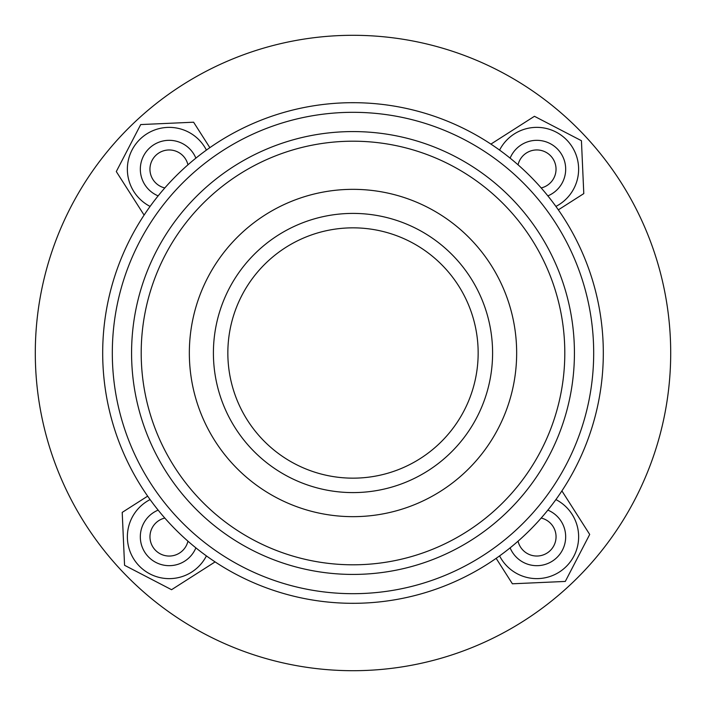 <?xml version="1.0" encoding="UTF-8"?>
<svg xmlns="http://www.w3.org/2000/svg" width="706" height="706" viewBox="0 0 706 706"><rect width="100%" height="100%" fill="white"/><g stroke="black" fill="none" stroke-linecap="round" stroke-linejoin="round"><path stroke-width="1.06" d="M496.15 558.34L512.397 583.791L565.294 581.435L589.704 534.442L561.897 490.899M603.312 353A250.312 250.312 0 0 1 353 603.312A250.312 250.312 0 0 1 102.688 353A250.312 250.312 0 0 1 353 102.688A250.312 250.312 0 0 1 603.312 353M593.684 353A240.684 240.684 0 0 1 353 593.684A240.684 240.684 0 0 1 112.316 353A240.684 240.684 0 0 1 353 112.316A240.684 240.684 0 0 1 593.684 353M131.572 353A221.428 221.428 0 0 1 353 131.572A221.428 221.428 0 0 1 574.428 353A221.428 221.428 0 0 1 353 574.428A221.428 221.428 0 0 1 131.572 353M141.2 353A211.8 211.8 0 0 1 353 141.2A211.8 211.8 0 0 1 564.8 353A211.8 211.8 0 0 1 353 564.8A211.8 211.8 0 0 1 141.2 353M189.34 353A163.66 163.66 0 0 1 353 189.34A163.66 163.66 0 0 1 516.66 353A163.66 163.66 0 0 1 353 516.66A163.66 163.66 0 0 1 189.34 353M492.594 353A139.594 139.594 0 0 1 353 492.594A139.594 139.594 0 0 1 213.406 353A139.594 139.594 0 0 1 353 213.406A139.594 139.594 0 0 1 492.594 353M510.12 158.144A28.884 28.884 0 0 1 565.127 163.563A28.884 28.884 0 0 1 547.856 195.88M541.184 187.946A19.256 19.256 0 0 0 536.807 149.946A19.256 19.256 0 0 0 518.054 164.816M158.144 195.88A28.884 28.884 0 0 1 163.563 140.873A28.884 28.884 0 0 1 195.88 158.144M187.946 164.816A19.256 19.256 0 0 0 149.946 169.193A19.256 19.256 0 0 0 164.816 187.946M195.88 547.856A28.884 28.884 0 0 1 140.873 542.437A28.884 28.884 0 0 1 158.144 510.12M164.816 518.054A19.256 19.256 0 0 0 169.193 556.054A19.256 19.256 0 0 0 187.946 541.184M555.904 206.417A41.839 41.839 0 0 0 536.807 127.362A41.839 41.839 0 0 0 499.583 150.096M206.417 150.096A41.839 41.839 0 0 0 127.362 169.193A41.839 41.839 0 0 0 150.096 206.417M150.096 499.583A41.839 41.839 0 0 0 169.193 578.638A41.839 41.839 0 0 0 206.417 555.904M670.7 353A317.7 317.7 0 0 1 353 670.7A317.7 317.7 0 0 1 35.3 353A317.7 317.7 0 0 1 353 35.3A317.7 317.7 0 0 1 670.7 353M227.844 353A125.156 125.156 0 0 1 353 227.844A125.156 125.156 0 0 1 478.156 353A125.156 125.156 0 0 1 353 478.156A125.156 125.156 0 0 1 227.844 353M518.054 541.184A19.256 19.256 0 0 0 556.054 536.807A19.256 19.256 0 0 0 541.184 518.054M547.856 510.12A28.884 28.884 0 0 1 542.437 565.127A28.884 28.884 0 0 1 510.12 547.856M499.583 555.904A41.839 41.839 0 0 0 578.638 536.807A41.839 41.839 0 0 0 555.904 499.583M147.66 496.15L122.209 512.397L124.565 565.294L171.558 589.704L215.101 561.897M209.85 147.66L193.603 122.209L140.706 124.565L116.296 171.558L144.103 215.101M558.34 209.85L583.791 193.603L581.435 140.706L534.442 116.296L490.899 144.103"/></g></svg>
